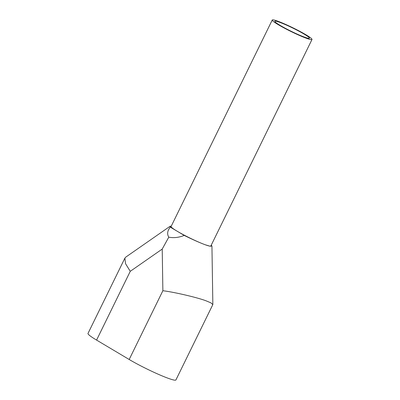 <?xml version="1.0" encoding="UTF-8"?>
<svg xmlns="http://www.w3.org/2000/svg" width="400" height="400" viewBox="0 0 400 400"><rect width="100%" height="100%" fill="white"/><g stroke="black" fill="none" stroke-linecap="round" stroke-linejoin="round"><path stroke-width="0.6" d="M304.05 34.055A19.245 1.81 26.1 0 0 285.67 24.745A19.245 1.81 26.1 0 0 274.845 21.27A19.245 1.81 26.1 0 0 280.21 25.42A19.245 1.81 26.1 0 0 298.585 34.735A19.245 1.81 26.1 0 0 309.415 38.205A19.245 1.81 26.1 0 0 304.05 34.055M278.42 24.77A22.135 2.08 26.1 0 0 299.555 35.48A22.135 2.08 26.1 0 0 312.005 39.475A22.135 2.08 26.1 0 0 305.835 34.705A22.135 2.08 26.1 0 0 284.705 23.995A22.135 2.08 26.1 0 0 272.25 20A22.135 2.08 26.1 0 0 278.42 24.77M272.25 20L171.09 226.5A22.135 2.08 26.1 0 0 177.26 231.27A22.135 2.08 26.1 0 0 198.39 241.98A22.135 2.08 26.1 0 0 210.845 245.975L312.005 39.475M175.915 379.945A30.795 2.895 -153.9 0 1 168.325 378.34A30.795 2.895 -153.9 0 1 129.185 359.49L162.87 290.73C174.05 292.035 197.915 297.63 206.26 300.9L211.015 302.9L212.81 304.63L175.915 379.945M171.265 226.14L170.13 226.23L125.74 257.14L124.89 258.13L125.53 263.66L130.26 271.325L96.575 340.085L129.185 359.49M96.575 340.085A30.795 2.895 -153.9 0 1 87.995 333.445L124.89 258.13M170.13 226.23L170.3 227.13C167.385 230.71 166.88 234.055 168.785 237.165C173.75 238.145 178.895 237.56 184.215 235.415L170.3 227.13M184.215 235.415C192.865 239.675 199.92 242.81 205.39 244.82L210.245 246.27L211.94 245.985L211.26 245.125M162.87 290.73L162.22 249.07L168.785 237.165M162.22 249.07L130.26 271.325M212.85 304.465L211.94 245.985"/></g></svg>
